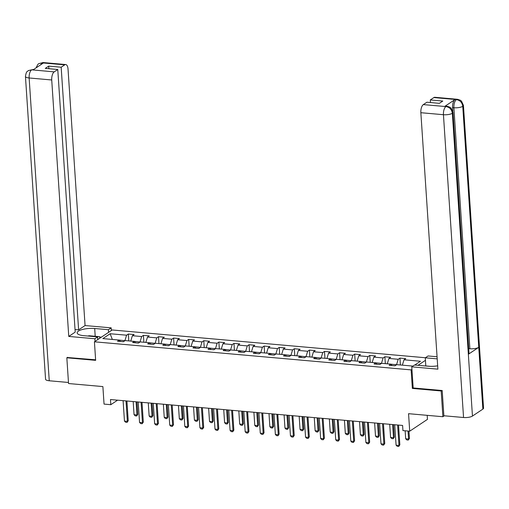<?xml version="1.0" encoding="UTF-8"?>
<svg xmlns="http://www.w3.org/2000/svg" width="509" height="509" viewBox="0 0 509 509"><rect width="100%" height="100%" fill="white"/><g stroke="black" fill="none" stroke-linecap="round" stroke-linejoin="round"><path stroke-width="0.76" d="M425.409 357.744L112.171 329.972L94.426 341.806L411.126 369.884L411.94 369.343M427.197 415.338L427.465 419.359L409.72 431.193L402.943 430.595L402.606 425.441L110.472 399.54L110.816 404.693L117.592 400.169M67.551 357.312L66.832 357.789L68.543 383.538L102.882 386.579L104.046 404.089L110.816 404.693M444.293 415.796L442.894 416.731L408.555 413.683L409.72 431.193M413.168 387.883L412.36 388.424L441.182 390.982L441.901 390.498M441.182 390.982L442.894 416.731M425.486 360.308L417.991 365.309M120.385 341.482L119.291 340.063L117.541 341.227L123.343 341.743L125.093 340.578L134.382 341.399L132.626 342.563L138.435 343.079L140.185 341.914L149.468 342.735L147.718 343.906L153.521 344.421L155.277 343.251L164.56 344.071L162.81 345.242L168.613 345.757L170.362 344.587L179.652 345.414L177.902 346.578L183.704 347.093L185.454 345.929L194.743 346.75L192.987 347.921L198.796 348.43L200.546 347.265L209.829 348.086L208.079 349.257L213.882 349.772L215.638 348.601L224.921 349.429L223.171 350.593L228.974 351.108L230.723 349.944L240.013 350.765L238.263 351.929L244.066 352.444L245.815 351.28L255.104 352.101L253.348 353.271L259.157 353.787L260.907 352.616L270.19 353.443L268.44 354.608L274.243 355.123L275.993 353.952L285.282 354.779L283.532 355.944L289.335 356.459L291.084 355.295L300.374 356.115L298.624 357.286L304.427 357.795L306.176 356.631L315.465 357.452L313.709 358.622L319.518 359.138L321.268 357.967L330.551 358.794L328.801 359.958L334.604 360.474L336.354 359.309L345.643 360.13L343.893 361.295L349.696 361.81L351.445 360.646L360.735 361.466L358.985 362.637L364.788 363.152L366.537 361.982L375.82 362.809L374.07 363.973L379.879 364.489L381.629 363.318L390.912 364.145L389.162 365.309L394.965 365.825L396.715 364.66L412.894 366.092M119.291 340.063L102.843 338.6L110.135 333.739L126.582 335.196L128.332 334.031L128.79 340.903M414.797 365.023L420.453 361.256L404.006 359.793L405.756 358.629L399.953 358.113L398.203 359.284L388.914 358.457L390.67 357.293L384.861 356.777L383.112 357.942L373.829 357.121L375.578 355.95L369.776 355.441L368.026 356.605L358.737 355.785L360.487 354.614L354.684 354.099L352.934 355.269L343.645 354.442L345.395 353.278L339.592 352.762L337.842 353.927L328.553 353.106L330.309 351.942L324.5 351.426L322.751 352.591L313.468 351.77L315.217 350.599L309.415 350.084L307.665 351.255L298.376 350.427L300.125 349.263L294.323 348.748L292.573 349.918L283.284 349.091L285.034 347.927L279.231 347.412L277.481 348.576L268.198 347.755L269.948 346.584L264.139 346.075L262.389 347.24L253.107 346.419L254.856 345.248L249.054 344.733L247.304 345.904L238.015 345.077L239.764 343.912L233.962 343.397L232.212 344.561L222.923 343.74L224.673 342.576L218.87 342.061L217.12 343.225L207.837 342.404L209.587 341.234L203.785 340.718L202.028 341.889L192.746 341.062L194.495 339.897L188.693 339.382L186.943 340.553L177.654 339.726L179.403 338.561L173.601 338.046L171.851 339.21L162.562 338.39L164.312 337.219L158.509 336.704L156.759 337.874L147.476 337.053L149.226 335.883L143.423 335.367L141.667 336.538L132.385 335.711L134.134 334.547L128.332 334.031M140.032 342.016L134.408 341.437M135.477 342.818L134.382 341.399M132.385 335.711L130.749 341.075M141.667 336.538L140.026 341.933M155.118 343.352L149.5 342.773M150.569 344.154L149.468 342.735M147.476 337.053L145.841 342.417M156.759 337.874L155.118 343.276M170.21 344.688L164.592 344.116M165.654 345.496L164.56 344.071M162.562 338.39L160.933 343.753M171.851 339.21L170.203 344.612M185.301 346.031L179.683 345.452M180.746 346.833L179.652 345.414M177.654 339.726L176.019 345.089M186.943 340.553L185.295 345.948M200.393 347.367L194.769 346.788M195.838 348.169L194.743 346.75M192.746 341.062L191.11 346.425M202.028 341.889L200.387 347.284M215.479 348.703L209.861 348.131M210.93 349.511L209.829 348.086M207.837 342.404L206.202 347.768M217.12 343.225L215.479 348.627M230.571 350.046L224.953 349.467M226.015 350.847L224.921 349.429M222.923 343.74L221.288 349.104M232.212 344.561L230.564 349.963M245.662 351.382L240.044 350.803M241.107 352.183L240.013 350.765M238.015 345.077L236.38 350.44M247.304 345.904L245.656 351.299M260.754 352.718L255.13 352.139M256.199 353.52L255.104 352.101M253.107 346.419L251.471 351.783M262.389 347.24L260.748 352.642M275.84 354.054L270.222 353.481M271.291 354.862L270.19 353.443M268.198 347.755L266.563 353.119M277.481 348.576L275.84 353.978M290.932 355.397L285.314 354.818M286.376 356.198L285.282 354.779M283.284 349.091L281.649 354.455M292.573 349.918L290.925 355.314M306.024 356.733L300.405 356.154M301.468 357.534L300.374 356.115M298.376 350.427L296.741 355.791M307.665 351.255L306.017 356.65M321.115 358.069L315.491 357.496M316.56 358.877L315.465 357.452M313.468 351.77L311.832 357.133M322.751 352.591L321.109 357.992M336.201 359.411L330.583 358.832M331.645 360.213L330.551 358.794M328.553 353.106L326.924 358.47M337.842 353.927L336.201 359.329M351.293 360.747L345.675 360.168M346.737 361.549L345.643 360.13M343.645 354.442L342.01 359.806M352.934 355.269L351.286 360.665M366.385 362.084L360.76 361.505M361.829 362.885L360.735 361.466M358.737 355.785L357.102 361.148M368.026 356.605L366.378 362.007M381.476 363.42L375.852 362.847M376.921 364.228L375.82 362.809M373.829 357.121L372.194 362.484M383.112 357.942L381.47 363.343M396.562 364.762L390.944 364.183M392.006 365.564L390.912 364.145M388.914 358.457L387.285 363.82M398.203 359.284L396.556 364.679M404.006 359.793L402.371 365.163M412.36 388.424L411.126 369.884M66.832 357.789L95.654 360.347L94.426 341.806M124.94 340.68L119.322 340.101M110.135 333.739L112.343 339.446M126.582 335.196L124.934 340.597M399.953 358.113L400.411 364.985M384.861 356.777L385.319 363.649M369.776 355.441L370.228 362.313M354.684 354.099L355.142 360.97M339.592 352.762L340.05 359.634M324.5 351.426L324.958 358.298M309.415 350.084L309.866 356.955M294.323 348.748L294.781 355.619M279.231 347.412L279.689 354.283M264.139 346.075L264.597 352.947M249.054 344.733L249.505 351.604M233.962 343.397L234.42 350.268M218.87 342.061L219.328 348.932M203.785 340.718L204.236 347.59M188.693 339.382L189.144 346.254M173.601 338.046L174.059 344.917M158.509 336.704L158.967 343.581M143.423 335.367L143.875 342.239M397.631 425.002L398.986 445.426L399.851 444.847L398.712 446.457L397.262 446.329L396.085 445.165L394.729 424.741M398.534 425.079L399.851 444.847M396.085 445.165L398.986 445.426L398.712 446.457M405.145 430.786L405.679 438.771L408.581 439.025L408.046 431.047M409.44 438.453L408.301 440.062L408.581 439.025L409.44 438.453L408.956 431.123M408.301 440.062L406.85 439.935L405.679 438.771M87.879 336.042L89.03 335.743L99.471 336.665L99.802 338.218M453.01 112.317A6.655 1.991 176.2 0 1 452.342 113.272C451.757 109.48 449.676 107.253 446.113 106.591L447.017 106.241L449.81 107.138L451.038 108.067L453.01 112.317L469.012 353.316A6.655 1.991 176.2 0 1 468.35 354.27L472.454 416.063A6.655 1.991 176.2 0 1 463.553 417.507L443.867 415.758L442.194 390.524L413.174 387.953L411.768 366.843L414.53 365.004L428.266 366.219A12.171 3.646 -3.8 0 0 437.67 365.825M411.768 366.843L437.886 369.159L420.854 112.705A6.49 2.863 -84.9 0 1 423.323 104.606L426.898 102.226L439.375 103.333L442.779 101.062L430.302 99.955L433.872 97.569A6.49 2.863 -84.9 0 1 434.858 97.283L457.445 99.287A6.49 2.863 95.1 0 0 456.458 99.573L433.872 97.569M425.772 365.996L425.32 357.802L428.075 355.963L437.066 356.758M425.32 357.802L437.206 358.858M457.445 99.287L460.263 100.19L461.485 101.126L463.438 105.357L483.55 408.154A6.655 1.991 176.2 0 1 482.863 409.121L478.753 347.329A6.655 1.991 176.2 0 1 469.883 348.754L453.875 107.749L452.571 107.634A6.49 2.863 -84.9 0 1 455.033 99.535L444.726 106.413A6.49 2.863 -84.9 0 1 445.706 106.127L447.017 106.241M472.454 416.063L482.863 409.121M463.553 417.507L443.441 114.71A6.655 1.991 176.2 0 0 452.342 113.272L468.35 354.27L478.753 347.329L462.751 106.33C462.172 102.538 460.098 100.311 456.535 99.637L456.458 99.573M430.302 99.955L430.474 102.544M452.794 111.045L452.571 107.634M468.706 348.646L469.883 348.754M425.861 365.939L430.296 366.334M95.208 336.29L94.693 328.49A12.171 3.646 -3.8 0 0 77.152 332.892A12.171 3.646 -3.8 0 0 83.896 335.685L97.633 336.901L94.878 338.746L68.76 336.43L51.727 79.977L29.14 77.972L49.252 380.77L68.473 382.475M94.693 328.49L108.423 329.705L111.185 327.866L85.067 325.55L78.615 329.851L61.169 67.226L64.745 64.84L41.967 62.861L43.341 63.033L33.034 69.911L31.539 69.816L54.196 71.877A6.49 2.863 95.1 0 0 51.727 79.977M75.039 329.539L78.615 329.851M48.864 68.709L48.692 66.119L45.288 68.391L57.765 69.498L75.211 332.123L68.76 336.43M97.811 339.548L97.633 336.901M95.056 341.386L94.878 338.746M111.356 330.513L111.185 327.866M108.602 332.352L108.423 329.705M85.067 325.55L68.034 69.103A6.49 2.863 95.1 0 0 65.731 64.554A6.49 2.863 95.1 0 0 64.745 64.84M49.252 380.77A6.655 1.991 176.2 0 1 45.562 379.243L25.45 76.452A6.655 1.991 176.2 0 0 29.14 77.972A6.49 2.863 -84.9 0 1 31.609 69.879M57.765 69.498L54.196 71.877M48.692 66.119L61.169 67.226M67.271 357.496L95.622 359.799M99.548 337.009L101.38 337.168M100.61 337.683L99.675 337.601M40.574 64.885L42.037 62.919M35.961 67.958L37.959 64.28L38.748 63.657L41.954 62.861M25.45 76.452C26.493 70.121 27.524 71.915 28.307 70.617L31.533 69.816M382.539 423.666L383.894 444.083L384.759 443.511L383.621 445.12L382.17 444.993L380.993 443.829L379.638 423.405M383.449 423.743L384.759 443.511M380.993 443.829L383.894 444.083L383.621 445.12M367.447 422.324L368.809 442.747L369.668 442.175L368.529 443.784L367.078 443.657L365.901 442.493L364.546 422.069M368.357 422.406L369.668 442.175M365.901 442.493L368.809 442.747L368.529 443.784M389.716 424.302L390.588 437.435L393.489 437.689L392.617 424.557M394.354 437.11L393.209 438.726L393.489 437.689L394.354 437.11L393.521 424.64M393.209 438.726L391.758 438.593L390.588 437.435M374.624 422.96L375.496 436.092L378.397 436.353L377.525 423.221M379.262 435.774L378.123 437.384L378.397 436.353L379.262 435.774L378.435 423.297M378.123 437.384L376.673 437.256L375.496 436.092M352.362 420.988L353.717 441.411L354.582 440.832L353.437 442.448L351.986 442.315L350.816 441.15L349.46 420.733M353.265 421.07L354.582 440.832M350.816 441.15L353.717 441.411L353.437 442.448M337.27 419.651L338.625 440.075L339.49 439.496L338.351 441.106L336.901 440.979L335.724 439.814L334.368 419.391M338.173 419.728L339.49 439.496M335.724 439.814L338.625 440.075L338.351 441.106M322.178 418.309L323.533 438.733L324.398 438.16L323.26 439.77L321.809 439.642L320.632 438.478L319.277 418.054M323.088 418.392L324.398 438.16M320.632 438.478L323.533 438.733L323.26 439.77M359.532 421.624L360.404 434.756L363.305 435.01L362.433 421.878M364.17 434.438L363.032 436.048L363.305 435.01L364.17 434.438L363.343 421.961M363.032 436.048L361.581 435.92L360.404 434.756M344.447 420.288L345.318 433.42L348.22 433.674L347.348 420.542M349.079 433.102L347.94 434.711L348.22 433.674L349.079 433.102L348.251 420.625M347.94 434.711L346.489 434.584L345.318 433.42M329.355 418.945L330.226 432.077L333.128 432.338L332.256 419.206M333.993 431.759L332.848 433.369L333.128 432.338L333.993 431.759L333.16 419.282M332.848 433.369L331.397 433.242L330.226 432.077M307.086 416.973L308.448 437.396L309.307 436.824L308.168 438.434L306.717 438.3L305.546 437.142L304.185 416.718M307.996 417.056L309.307 436.824M305.546 437.142L308.448 437.396L308.168 438.434M314.263 417.609L315.135 430.741L318.036 431.002L317.164 417.87M318.901 430.423L317.762 432.033L318.036 431.002L318.901 430.423L318.074 417.946M317.762 432.033L316.312 431.906L315.135 430.741M292.001 415.637L293.356 436.06L294.221 435.481L293.076 437.091L291.625 436.964L290.454 435.799L289.099 415.376M292.904 415.713L294.221 435.481M290.454 435.799L293.356 436.06L293.076 437.091M299.171 416.273L300.043 429.405L302.944 429.66L302.072 416.527M303.809 429.087L302.67 430.697L302.944 429.66L303.809 429.087L302.982 416.61M302.67 430.697L301.22 430.569L300.043 429.405M276.909 414.301L278.264 434.718L279.129 434.145L277.99 435.755L276.54 435.628L275.363 434.463L274.007 414.04M277.812 414.377L279.129 434.145M275.363 434.463L278.264 434.718L277.99 435.755M284.086 414.937L284.957 428.069L287.859 428.324L286.987 415.191M288.718 427.745L287.579 429.361L287.859 428.324L288.718 427.745L287.89 415.274M287.579 429.361L286.128 429.227L284.957 428.069M261.817 412.958L263.172 433.382L264.037 432.809L262.899 434.419L261.448 434.292L260.271 433.127L258.916 412.704M262.727 413.041L264.037 432.809M260.271 433.127L263.172 433.382L262.899 434.419M268.994 413.594L269.865 426.727L272.767 426.987L271.895 413.855M273.632 426.408L272.493 428.018L272.767 426.987L273.632 426.408L272.799 413.932M272.493 428.018L271.036 427.891L269.865 426.727M246.725 411.622L248.087 432.046L248.946 431.467L247.807 433.083L246.356 432.949L245.185 431.785L243.824 411.367M247.635 411.705L248.946 431.467M245.185 431.785L248.087 432.046L247.807 433.083M253.902 412.258L254.774 425.39L257.675 425.645L256.803 412.513M258.54 425.072L257.401 426.682L257.675 425.645L258.54 425.072L257.713 412.595M257.401 426.682L255.951 426.555L254.774 425.39M231.64 410.286L232.995 430.709L233.86 430.13L232.715 431.74L231.264 431.613L230.093 430.449L228.738 410.025M232.543 410.362L233.86 430.13M230.093 430.449L232.995 430.709L232.715 431.74M238.81 410.922L239.682 424.054L242.589 424.309L241.711 411.177M243.448 423.736L242.309 425.346L242.589 424.309L243.448 423.736L242.621 411.259M242.309 425.346L240.859 425.212L239.682 424.054M216.548 408.943L217.903 429.367L218.768 428.794L217.629 430.404L216.179 430.277L215.002 429.112L213.646 408.689M217.458 409.026L218.768 428.794M215.002 429.112L217.903 429.367L217.629 430.404M223.725 409.58L224.596 422.712L227.498 422.973L226.626 409.84M228.356 422.394L227.218 424.003L227.498 422.973L228.356 422.394L227.529 409.917M227.218 424.003L225.767 423.876L224.596 422.712M201.456 407.607L202.811 428.031L203.676 427.458L202.537 429.068L201.087 428.934L199.91 427.776L198.555 407.353M202.366 407.69L203.676 427.458M199.91 427.776L202.811 428.031L202.537 429.068M208.633 408.243L209.504 421.376L212.406 421.637L211.534 408.504M213.271 421.058L212.132 422.667L212.406 421.637L213.271 421.058L212.444 408.581M212.132 422.667L210.675 422.54L209.504 421.376M186.37 406.271L187.726 426.695L188.584 426.116L187.446 427.725L185.995 427.598L184.824 426.434L183.463 406.01M187.274 406.347L188.584 426.116M184.824 426.434L187.726 426.695L187.446 427.725M193.541 406.907L194.413 420.04L197.314 420.294L196.442 407.162M198.179 419.721L197.04 421.331L197.314 420.294L198.179 419.721L197.352 407.245M197.04 421.331L195.59 421.204L194.413 420.04M171.278 404.935L172.634 425.352L173.499 424.78L172.354 426.389L170.903 426.262L169.732 425.098L168.377 404.674M172.182 405.011L173.499 424.78M169.732 425.098L172.634 425.352L172.354 426.389M178.449 405.571L179.321 418.703L182.228 418.958L181.35 405.826M183.087 418.379L181.948 419.995L182.228 418.958L183.087 418.379L182.26 405.908M181.948 419.995L180.498 419.861L179.321 418.703M156.187 403.592L157.542 424.016L158.407 423.443L157.268 425.053L155.818 424.926L154.641 423.762L153.285 403.338M157.096 403.675L158.407 423.443M154.641 423.762L157.542 424.016L157.268 425.053M163.364 404.229L164.235 417.361L167.137 417.622L166.265 404.49M168.002 417.043L166.857 418.652L167.137 417.622L168.002 417.043L167.168 404.566M166.857 418.652L165.406 418.525L164.235 417.361M141.095 402.256L142.45 422.68L143.315 422.101L142.176 423.717L140.726 423.583L139.549 422.419L138.194 402.002M142.005 402.339L143.315 422.101M139.549 422.419L142.45 422.68L142.176 423.717M148.272 402.893L149.143 416.025L152.045 416.279L151.173 403.147M152.91 415.707L151.771 417.316L152.045 416.279L152.91 415.707L152.083 403.23M151.771 417.316L150.32 417.189L149.143 416.025M126.009 400.92L127.365 421.344L128.223 420.765L127.085 422.375L125.634 422.247L124.463 421.083L123.102 400.659M126.913 400.997L128.223 420.765M124.463 421.083L127.365 421.344L127.085 422.375M133.18 401.556L134.052 414.689L136.953 414.943L136.081 401.811M137.818 414.371L136.679 415.98L136.953 414.943L137.818 414.371L136.991 401.894M136.679 415.98L135.229 415.847L134.052 414.689M455.033 99.535L456.528 99.63M423.323 104.606L446.1 106.591M446.03 106.527L444.726 106.413M445.909 106.61A6.49 2.863 -84.9 0 0 443.441 114.71L420.854 112.705M463.438 105.357A6.655 1.991 176.2 0 1 462.751 106.33A6.655 1.991 176.2 0 1 453.875 107.749C453.767 103.938 454.588 101.24 456.344 99.656M38.748 63.65L43.144 62.55A6.49 2.863 95.1 0 0 42.158 62.836M28.364 70.579L31.723 69.797M65.731 64.554L43.144 62.55M32.71 69.51L33.524 69.58"/></g></svg>
